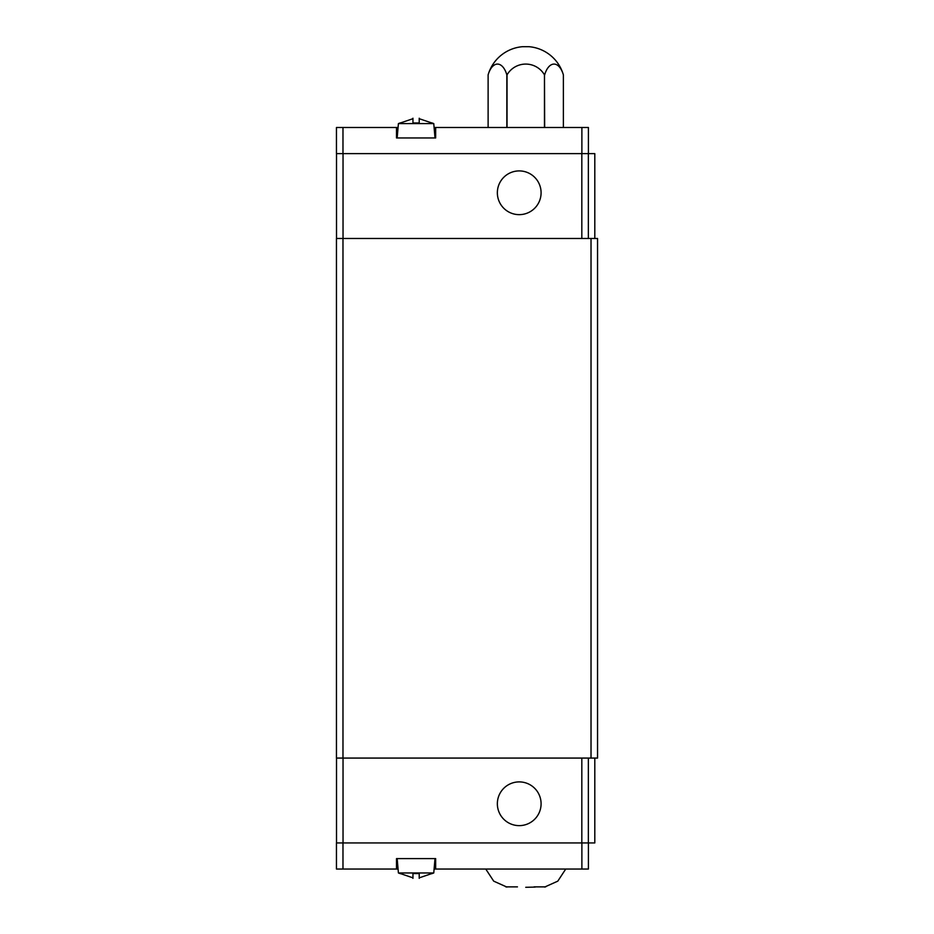 <?xml version="1.0" encoding="UTF-8"?>
<svg xmlns="http://www.w3.org/2000/svg" width="934" height="934" viewBox="0 0 934 934"><rect width="100%" height="100%" fill="white"/><g stroke="black" fill="none" stroke-linecap="round" stroke-linejoin="round"><path stroke-width="1.4" d="M541.09 192.778A21.867 21.867 0 0 1 519.222 214.645A21.867 21.867 0 0 1 497.355 192.778A21.867 21.867 0 0 1 519.222 170.91A21.867 21.867 0 0 1 541.09 192.778M434.1 127.503L435.664 127.503L435.664 137.952L396.506 137.952L396.506 127.503L336.45 127.503L336.45 153.62L342.976 153.62L342.976 127.503M431.753 122.844L433.761 123.592L398.409 123.592L397.16 137.952M431.753 122.961L419.214 118.7M419.214 123.592L419.214 118.221L419.214 123.592M419.214 122.961L412.956 122.961L412.956 118.7L400.417 122.961M544.475 127.503L544.475 74.872A21.645 21.645 0 0 0 507.022 74.872L507.022 127.503M544.475 74.872L544.65 127.503M506.847 127.503L506.847 74.872A21.645 10.823 -90 0 0 488.12 74.872A39.17 39.17 0 0 1 522.48 46.7L529.018 46.7A39.17 39.17 0 0 1 563.377 74.872L563.377 127.503L563.377 74.872A21.645 10.823 90 0 0 544.65 74.872M497.355 803.765A21.867 21.867 0 0 1 519.222 781.898A21.867 21.867 0 0 1 541.09 803.765A21.867 21.867 0 0 1 519.222 825.633A21.867 21.867 0 0 1 497.355 803.765M525.749 887.3L535.17 887.078L525.749 887.3M534.05 886.88L545.713 886.88L534.05 886.88M342.976 869.04L336.45 869.04L336.45 842.935L342.976 842.935L342.976 869.04L396.506 869.04L396.506 858.603L435.664 858.603L435.664 869.04L434.1 869.04M397.16 858.603L398.409 872.963L400.417 873.699L398.409 872.963L433.761 872.963L435.011 858.603M412.956 873.582L419.214 873.582L419.214 877.855L431.753 873.582M419.214 872.963L419.214 878.334L419.214 872.963M342.976 842.935L588.408 842.935L588.408 869.04L435.664 869.04M400.417 873.582L412.956 877.855M412.956 872.963L412.956 878.334L412.956 872.963M581.882 842.935L581.882 869.04M398.071 869.04L396.506 869.04M517.448 886.88L505.784 886.88L517.448 886.88M336.509 758.069L336.509 842.935M588.408 842.935L594.806 842.935L594.806 758.069M581.824 758.069L581.824 842.935M343.035 758.069L343.035 842.935M588.35 758.069L588.35 842.935M594.806 238.474L594.806 153.62L342.976 153.62M488.12 74.872L488.12 127.503L488.12 74.872M412.956 123.592L412.956 118.221L412.956 123.592M396.506 127.503L398.071 127.503M588.408 153.62L588.408 127.503L435.664 127.503M581.882 153.62L581.882 127.503M336.509 238.474L336.509 153.62M588.35 238.474L588.35 153.62M581.824 238.474L581.824 153.62M343.035 238.474L343.035 153.62M342.976 238.474L336.45 238.474L336.45 758.069L342.976 758.069L342.976 238.474L597.55 238.474L597.55 758.069L342.976 758.069M591.024 758.069L591.024 238.474M433.761 123.592L435.011 137.952M544.592 887.078L557.796 881.147L565.735 869.04M431.753 873.699L433.761 872.963L431.753 873.699M485.762 869.04L493.701 881.147L506.905 887.078M400.417 122.844L398.409 123.592"/></g></svg>
